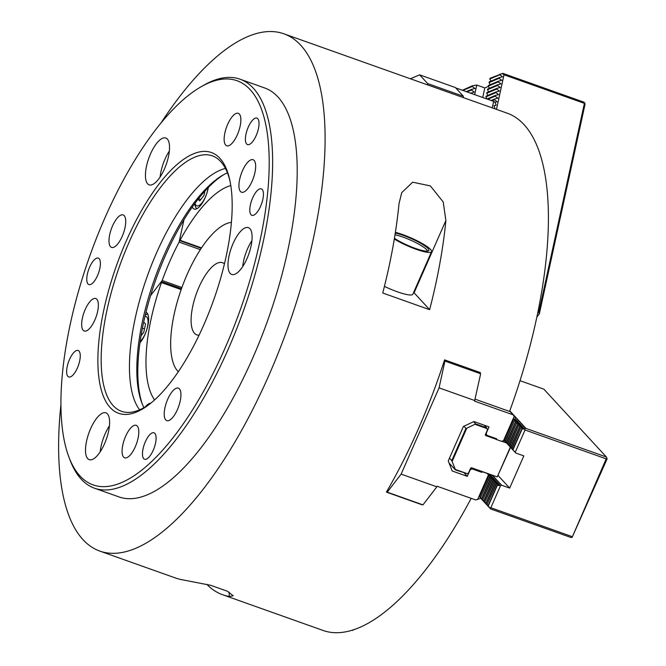 <?xml version="1.0" encoding="UTF-8"?>
<svg xmlns="http://www.w3.org/2000/svg" width="666" height="666" viewBox="0 0 666 666"><rect width="100%" height="100%" fill="white"/><g stroke="black" fill="none" stroke-linecap="round" stroke-linejoin="round"><path stroke-width="1" d="M99.6 415.093A24.85 9.257 109.6 0 1 105.886 412.845A24.85 9.257 109.6 0 1 106.285 439.352A24.85 9.257 109.6 0 1 89.236 459.665A24.85 9.257 109.6 0 1 86.788 440.118A24.85 9.257 109.6 0 1 99.6 415.093M109.432 425.849A24.85 9.257 -70.4 0 0 100.2 451.823M242.091 229.878A24.85 9.257 109.6 0 1 248.368 227.63A24.85 9.257 109.6 0 1 248.768 254.146A24.85 9.257 109.6 0 1 231.726 274.459A24.85 9.257 109.6 0 1 229.279 254.903A24.85 9.257 109.6 0 1 242.091 229.878M251.923 240.634A24.85 9.257 -70.4 0 0 242.69 266.608M159.524 140.268A24.85 9.257 109.6 0 1 165.801 138.02A24.85 9.257 109.6 0 1 166.2 164.535A24.85 9.257 109.6 0 1 149.159 184.848A24.85 9.257 109.6 0 1 146.711 165.293A24.85 9.257 109.6 0 1 159.524 140.268M169.355 151.024A24.85 9.257 -70.4 0 0 160.123 176.998M74.6 351.765A14.044 5.236 109.6 0 1 78.155 350.491A14.044 5.236 109.6 0 1 78.38 365.484A14.044 5.236 109.6 0 1 68.74 376.964A14.044 5.236 109.6 0 1 67.358 365.909A14.044 5.236 109.6 0 1 74.6 351.765M257.767 190.126A14.044 5.236 109.6 0 1 261.313 188.861A14.044 5.236 109.6 0 1 261.547 203.846A14.044 5.236 109.6 0 1 251.906 215.326A14.044 5.236 109.6 0 1 250.524 204.271A14.044 5.236 109.6 0 1 257.767 190.126M150.433 434.065A14.044 5.236 109.6 0 1 153.988 432.792A14.044 5.236 109.6 0 1 154.212 447.785A14.044 5.236 109.6 0 1 144.58 459.265A14.044 5.236 109.6 0 1 143.19 448.21A14.044 5.236 109.6 0 1 150.433 434.065M253.371 119.397A14.044 5.236 109.6 0 1 256.918 118.123A14.044 5.236 109.6 0 1 257.151 133.108A14.044 5.236 109.6 0 1 247.511 144.597A14.044 5.236 109.6 0 1 246.129 133.541A14.044 5.236 109.6 0 1 253.371 119.397M94.747 259.382A14.044 5.236 109.6 0 1 98.293 258.108A14.044 5.236 109.6 0 1 98.518 273.093A14.044 5.236 109.6 0 1 88.886 284.573A14.044 5.236 109.6 0 1 87.504 273.526A14.044 5.236 109.6 0 1 94.747 259.382M224.259 136.838A17.241 6.419 -70.4 0 0 226.723 145.804A17.241 6.419 -70.4 0 0 238.553 131.718A17.241 6.419 -70.4 0 0 238.27 113.32A17.241 6.419 -70.4 0 0 233.916 114.885A17.241 6.419 -70.4 0 0 224.259 136.838M239.052 183.25A17.241 6.419 -70.4 0 0 241.525 192.216A17.241 6.419 -70.4 0 0 253.346 178.13A17.241 6.419 -70.4 0 0 253.072 159.732A17.241 6.419 -70.4 0 0 248.709 161.297A17.241 6.419 -70.4 0 0 239.052 183.25M164.335 411.663A17.241 6.419 -70.4 0 0 166.808 420.629A17.241 6.419 -70.4 0 0 178.63 406.535A17.241 6.419 -70.4 0 0 178.355 388.145A17.241 6.419 -70.4 0 0 173.993 389.71A17.241 6.419 -70.4 0 0 164.335 411.663M122.194 448.851A17.241 6.419 -70.4 0 0 124.659 457.817A17.241 6.419 -70.4 0 0 136.488 443.731A17.241 6.419 -70.4 0 0 136.205 425.333A17.241 6.419 -70.4 0 0 131.851 426.898A17.241 6.419 -70.4 0 0 122.194 448.851M81.768 322.053A17.241 6.419 -70.4 0 0 84.241 331.019A17.241 6.419 -70.4 0 0 96.062 316.924A17.241 6.419 -70.4 0 0 95.787 298.535A17.241 6.419 -70.4 0 0 91.425 300.1A17.241 6.419 -70.4 0 0 81.768 322.053M109.116 238.445A17.241 6.419 -70.4 0 0 111.588 247.419A17.241 6.419 -70.4 0 0 123.41 233.325A17.241 6.419 -70.4 0 0 123.135 214.935A17.241 6.419 -70.4 0 0 118.773 216.492A17.241 6.419 -70.4 0 0 109.116 238.445M225.433 168.448A131.776 49.093 -70.4 0 0 204.246 180.769A131.776 49.093 -70.4 0 0 140.093 298.701A131.776 49.093 -70.4 0 0 139.635 409.815M230.095 181.56A135.556 50.499 -70.4 0 0 214.685 156.876A135.556 50.499 -70.4 0 0 178.097 168.148A135.556 50.499 -70.4 0 0 107.476 307.834A135.556 50.499 -70.4 0 0 123.993 412.004A135.556 50.499 -70.4 0 0 151.523 402.589M227.431 172.86A131.776 49.093 -70.4 0 0 222.61 175.291A131.776 49.093 -70.4 0 0 211.597 183.383A131.776 49.093 -70.4 0 0 150.749 290.309A131.776 49.093 -70.4 0 0 141.766 402.73A131.776 49.093 -70.4 0 0 143.964 407.65M223.926 174.559A134.324 50.042 -70.4 0 0 214.036 182.001A134.324 50.042 -70.4 0 0 152.464 289.61A134.324 50.042 -70.4 0 0 142.324 404.129M68.998 457.284L70.088 460.156A217.066 80.869 -70.4 0 0 94.555 488.236A217.066 80.869 -70.4 0 0 243.456 310.789A217.066 80.869 -70.4 0 0 239.968 79.171A217.066 80.869 -70.4 0 0 203.263 85.506L200.608 87.046A214.51 79.912 -70.4 0 0 182.667 100.216A214.51 79.912 -70.4 0 0 83.625 274.275A214.51 79.912 -70.4 0 0 68.998 457.284A214.51 79.912 -70.4 0 0 240.326 309.673A214.51 79.912 -70.4 0 0 200.608 87.046M176.407 165.051A138.386 51.557 -70.4 0 0 99.159 338.378A138.386 51.557 -70.4 0 0 150.399 403.504A138.386 51.557 -70.4 0 0 229.803 180.145A138.386 51.557 -70.4 0 0 176.407 165.051M160.947 123.035A274.525 102.273 109.6 0 1 283.774 33.766A274.525 102.273 109.6 0 1 288.195 326.69A274.525 102.273 109.6 0 1 99.875 551.107A274.525 102.273 109.6 0 1 60.956 404.337M99.875 551.107L175.799 578.096A274.525 102.273 -70.4 0 0 182.451 579.803L210.672 585.297L227.414 591.266L233.242 595.795L229.345 596.478A274.525 102.273 109.6 0 1 222.694 594.763L323.176 630.486A274.525 102.273 -70.4 0 0 471.17 498.343M422.252 504.612A274.525 102.273 109.6 0 1 422.136 504.811L421.803 504.453M480.119 373.201A274.525 102.273 -70.4 0 0 480.319 372.569L444.588 359.873A274.525 102.273 -70.4 0 1 386.405 492.116L422.136 504.811M475.099 399.184L509.565 411.438A274.525 102.273 109.6 0 0 507.076 113.145L283.774 33.766M401.723 192.674L412.662 182.193L430.386 185.922L443.206 201.981L445.887 220.521A274.525 102.273 109.6 0 1 429.637 309.682L382.742 293.007A274.525 102.273 -70.4 0 0 398.992 203.846L401.656 192.832M222.694 594.763A274.525 102.273 109.6 0 1 206.801 584.323M239.968 79.171L264.527 87.904A217.066 80.869 109.6 0 1 268.023 319.522A217.066 80.869 109.6 0 1 119.122 496.969L94.555 488.236M181.16 289.585L161.463 282.584L161.397 281.551L150.583 295.612L162.196 280.511A117.474 43.765 109.6 0 1 179.096 242.099L200.324 249.642M201.473 247.885L180.07 240.284L179.437 240.551L183.983 219.688L179.096 242.099M162.196 280.511L181.893 287.512M413.661 292.366A26.815 4.787 -156.3 0 1 414.085 292.799L429.637 309.682M427.397 84.815L427.672 83.575L463.403 96.279L463.128 97.519M410.373 78.771L419.622 74.842L427.672 83.575M419.622 74.842L455.353 87.537L463.403 96.279M495.129 108.899L493.931 105.669L495.904 105.345L496.053 104.662L494.705 102.098L493.631 101.365L455.652 87.87M492.216 107.859L493.631 101.365M230.794 185.564A117.474 43.765 -70.4 0 0 180.07 240.284M201.207 248.293L179.437 240.551M192.291 207.018A17.874 6.66 -70.4 0 0 194.197 209.066A17.874 6.66 -70.4 0 0 208.058 188.878A17.874 6.66 -70.4 0 0 208.35 187.429M204.945 191.05L203.996 195.388L199.725 200.941L198.11 199.192M195.03 203.222A13.944 5.195 -70.4 0 0 201.032 203.946A13.944 5.195 -70.4 0 0 207.667 190.085A13.944 5.195 -70.4 0 0 208.092 187.695M194.838 203.488A16.6 6.185 -70.4 0 0 196.986 208.674M200.816 199.525L198.493 198.701M204.728 192.033L204.229 191.85M178.305 371.736A80.444 29.97 109.6 0 1 174.792 311.422A80.444 29.97 109.6 0 1 231.393 222.394M199.076 335.181A38.303 14.269 109.6 0 1 196.861 334.881A38.303 14.269 109.6 0 1 193.073 304.803A38.303 14.269 109.6 0 1 222.519 262.695A38.303 14.269 109.6 0 1 224.434 263.853M482.717 97.486L484.798 87.92L488.403 86.389M474.675 94.63L476.756 85.065L484.798 87.92M536.796 317.116L539.352 313.794L585.064 104.121L584.04 102.214L502.872 73.36L489.985 78.313L489.835 79.004L499.825 74.758L499.975 74.068M470.779 93.248L474.192 92.025L471.478 90.035L471.628 89.352L474.975 88.453L472.261 86.463L472.41 85.781L476.756 85.065M470.404 93.115L470.854 92.924M467.049 91.916L471.478 90.035M466.25 91.633L471.628 89.352M462.895 90.443L472.261 86.463M462.362 90.251L472.41 85.781M496.47 109.374L504.012 74.783L584.407 103.355L584.89 103.022M538.061 311.03L539.044 311.38L584.407 103.355M539.352 313.794L539.044 311.38M487.803 99.292L495.154 96.17L497.868 98.16L494.53 99.059L494.38 99.742L491.958 100.774M494.53 99.059L491.158 100.491M495.154 96.17L495.304 95.488L487.012 99.018M495.937 92.607L485.939 96.853L486.088 96.162L496.087 91.916L495.937 92.607L498.651 94.589L495.304 95.488M496.711 89.036L486.721 93.282L486.871 92.599L496.861 88.353L496.711 89.036L499.425 91.017L496.087 91.916M497.494 85.464L487.495 89.71L487.645 89.028L497.644 84.782L497.494 85.464L500.208 87.454L496.861 88.353M498.268 81.893L488.278 86.139L488.428 85.456L498.418 81.21L498.268 81.893L500.982 83.883L497.644 84.782M499.05 78.322L489.052 82.567L489.202 81.885L499.2 77.639L499.05 78.322L501.764 80.311L498.418 81.21M487.062 98.993L485.939 96.853M487.845 95.421L486.721 93.282M488.619 91.85L487.495 89.71M489.402 88.278L488.278 86.139M490.176 84.715L489.052 82.567M490.959 81.144L489.835 79.004M499.825 74.758L502.539 76.74L499.2 77.639M494.38 99.742L497.094 101.732L494.838 102.339M495.97 105.053L494.055 105.902M502.222 73.468L504.012 74.783M537.753 312.512L539.11 312.995M143.706 322.028L145.563 324.042L143.764 332.284L141.059 335.806M140.176 341.442A13.944 5.195 -70.4 0 0 147.594 326.207A13.944 5.195 -70.4 0 0 144.988 316.358M147.852 314.344A16.6 6.185 -70.4 0 0 145.321 314.951M144.497 328.929L142.432 328.196M510.556 447.352L497.244 476.898L471.794 467.848A1.024 0.932 137.3 0 0 470.496 468.448L468.464 473.051L467.174 473.651L455.336 469.447L451.773 460.631L449.475 458.133M506.501 442.957L501.714 441.25M496.228 439.302L485.955 435.647A1.024 0.932 -42.7 0 1 485.472 434.415L487.495 429.811L486.613 427.805L484.207 425.183M486.613 427.805L475.674 423.909L473.634 421.695M475.674 423.909L466.733 428.288L465.942 428.429L463.902 426.215M451.773 460.631L465.942 428.429M487.004 428.571L475.166 424.367M466.733 428.288L452.164 461.405M497.244 476.898L510.347 447.127M467.174 473.651L455.436 469.913L449.042 462.97M455.436 469.913L455.336 469.447M498.135 475.574L509.665 488.095L523.834 455.894L515.792 453.038L504.295 440.559M509.781 410.83L525.99 428.429L606.385 457.001L607.117 458.857L572.152 537.279L606.202 458.849L525.033 429.995L515.218 452.297L515.792 453.038M519.996 380.686L543.881 389.177L606.385 457.001M505.344 441.225L514.327 420.795L516.858 419.763L513.261 419.63L504.27 440.068L515.218 452.297M513.461 419.855L504.478 440.284M514.327 420.795L505.544 441.45M507.484 443.556L516.475 423.126L518.997 422.094L515.401 421.961L506.41 442.39M515.609 422.186L506.618 442.615M516.475 423.126L507.692 443.781M509.632 445.887L518.623 425.457L521.145 424.425L517.549 424.292L508.558 444.722M517.757 424.517L508.766 444.946M518.623 425.457L509.84 446.103M511.779 448.21L520.762 427.78L523.293 426.748L519.696 426.615L510.705 447.044M519.896 426.839L510.905 447.269M520.762 427.78L511.979 448.434M525.033 429.995L524.325 429.104L521.836 428.946L512.845 449.375M522.044 429.17L513.053 449.6M504.495 440.484L504.27 440.068M524.325 429.104L525.99 428.429M513.261 419.63L515.284 418.614M515.401 421.961L517.932 420.929L514.535 421.02M517.549 424.292L520.071 423.26L516.683 423.351M519.696 426.615L522.219 425.582L518.822 425.674M521.836 428.946L524.358 427.913L520.97 428.005M572.002 536.58L490.825 507.725L500.641 485.422L501.631 485.239L509.665 488.095M606.202 458.849L606.959 458.158M492.332 475.149L501.631 485.239M480.402 497.885L490.576 508.924L570.962 537.495L572.152 537.279M489.535 477.147L480.552 497.577L481.851 499.333L479.478 496.411L488.469 475.982L492.066 476.115L489.743 477.364L493.14 477.281L490.609 478.305L494.205 478.438L491.683 479.47L495.279 479.603L492.757 480.636L496.353 480.769L493.831 481.801L497.427 481.934L494.905 482.967L498.501 483.1L495.97 484.132L499.567 484.257L497.252 485.514L500.641 485.422M479.678 496.636L488.669 476.207M480.552 497.577L489.743 477.364M491.683 479.47L482.692 499.9L483.991 501.665L481.618 498.742L490.609 478.305M481.826 498.959L490.817 478.529M482.692 499.9L491.891 479.695M493.831 481.801L484.84 502.231L486.138 503.987L483.766 501.065L492.757 480.636M483.974 501.29L492.965 480.86M484.84 502.231L494.03 482.026M495.97 484.132L486.988 504.562L488.278 506.318L485.914 503.396L494.905 482.967M486.113 503.621L495.104 483.191M486.988 504.562L496.178 484.348M490.825 507.725L489.718 507.758L488.053 505.719L497.044 485.289M488.261 505.944L497.252 485.514M487.162 473.31L489.027 475.749M487.579 473.851L488.594 473.817M489.252 474.059L488.111 474.525M488.486 475.016L490.992 474.95L488.469 475.982M488.053 505.719L487.187 504.778M485.914 503.396L485.048 502.455M483.766 501.065L482.9 500.124M481.618 498.742L480.752 497.802M479.478 496.411L480.452 497.768M489.718 507.758L490.576 508.924M352.372 630.202L353.671 629.786M352.181 630.261L352.83 630.444M161.463 282.584A117.474 43.765 -70.4 0 0 154.595 399.925M150.683 403.23A17.874 6.66 -70.4 0 0 145.271 406.893M145.971 312.287A17.874 6.66 109.6 0 1 148.135 324.225A17.874 6.66 109.6 0 1 140.742 341.874A17.874 6.66 109.6 0 1 139.977 342.807M181.477 288.686L161.397 281.551M395.388 232.326A24.259 4.337 -156.3 0 1 412.853 238.736A24.259 4.337 -156.3 0 1 431.56 251.69L412.845 294.23A24.259 4.337 -156.3 0 1 384.432 286.372M431.56 251.69A24.259 4.337 -156.3 0 1 417.515 249.767A24.259 4.337 -156.3 0 1 394.305 239.019M394.43 238.278A21.32 3.813 23.7 0 0 406.285 244.713A21.32 3.813 23.7 0 0 428.604 250.824A21.32 3.813 23.7 0 0 418.323 242.024A21.32 3.813 23.7 0 0 395.271 233.067M427.497 251.157A20.43 3.646 23.7 0 0 415.393 242.407A20.43 3.646 23.7 0 0 394.996 234.782M485.656 433.982L486.888 435.314L496.711 438.802L496.411 439.493L501.473 441.292L504.562 440.459M496.411 439.493L495.313 438.311M386.705 491.591L387.237 492.166L401.123 474.109L439.077 387.862L444.913 361.072L480.644 373.776L479.154 372.161M444.388 360.497L444.913 361.072M509.673 411.122L513.111 414.843L474.55 401.14L480.644 373.776M515.184 418.847L515.534 418.048L513.111 414.843M514.235 416.292L503.396 440.934M439.077 387.862L474.8 400.566M401.123 474.109L436.854 486.813L422.968 504.87L387.237 492.166M480.469 497.752L480.111 498.543L475.666 499.941L437.112 486.238L436.854 486.813M477.589 499.575L488.428 474.941M471.153 467.848L472.111 468.889L481.934 472.385L482.242 471.695L487.304 473.493M472.111 468.889L470.163 469.796L467.282 476.348L452.206 470.995L448.243 460.939L463.419 426.44L473.967 421.545L489.035 426.898L486.155 433.458L486.888 435.314M480.669 471.004L481.934 472.385M464.227 473.035L467.282 476.348M229.345 596.478L229.079 592.141M445.887 220.521L414.085 292.799M485.955 435.647L485.414 435.056"/></g></svg>
